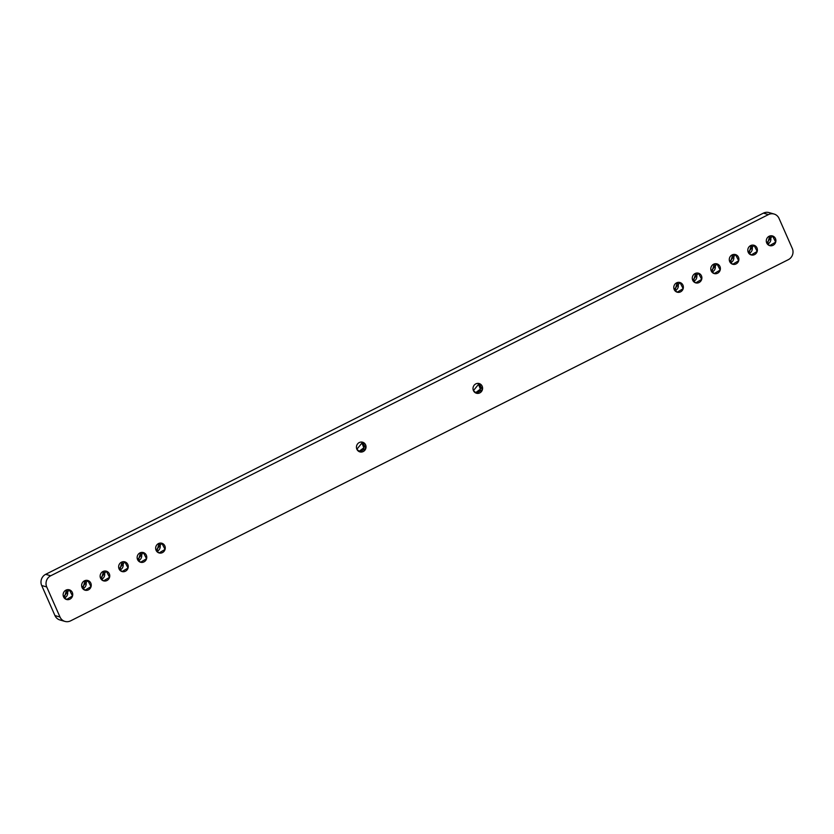 <?xml version="1.0" encoding="UTF-8"?>
<svg xmlns="http://www.w3.org/2000/svg" width="834" height="834" viewBox="0 0 834 834"><rect width="100%" height="100%" fill="white"/><g stroke="black" fill="none" stroke-linecap="round" stroke-linejoin="round"><path stroke-width="1.25" d="M50.707 575.783L768.448 214.588L763.412 213.139L45.672 574.334L50.707 575.783A8.392 7.975 105.9 0 0 46.735 586.959L59.996 617.014A8.392 7.975 105.9 0 0 70.588 620.861L788.328 259.666A8.392 7.975 105.9 0 0 792.3 248.48L779.05 218.435A8.392 7.975 105.9 0 0 768.448 214.588L50.707 575.783L45.672 574.334A8.392 7.975 105.9 0 0 41.7 585.52L46.735 586.959A8.392 7.975 -74.1 0 1 50.707 575.783M692.71 280.234A5.035 4.785 -74.1 0 1 697.547 273.031A5.035 4.785 -74.1 0 1 700.987 280.839A5.035 4.785 -74.1 0 1 692.71 280.234L695.702 282.882L701.686 279.348L698.465 273.198L692.71 280.234M674.206 289.554A5.035 4.785 -74.1 0 1 679.043 282.351A5.035 4.785 -74.1 0 1 682.483 290.149A5.035 4.785 -74.1 0 1 674.206 289.554L677.198 292.192L683.182 288.668L679.96 282.507L674.206 289.554M473.431 390.593A5.035 4.785 -74.1 0 1 478.268 383.39A5.035 4.785 -74.1 0 1 481.708 391.198A5.035 4.785 -74.1 0 1 473.431 390.593L476.423 393.231L482.396 389.707L479.185 383.546L473.431 390.593M82.066 587.543A5.035 4.785 -74.1 0 1 86.903 580.339A5.035 4.785 -74.1 0 1 90.353 588.147A5.035 4.785 -74.1 0 1 82.066 587.543L85.058 590.18L91.042 586.656L87.82 580.495L82.066 587.543M100.57 578.223A5.035 4.785 -74.1 0 1 105.407 571.019A5.035 4.785 -74.1 0 1 108.858 578.827A5.035 4.785 -74.1 0 1 100.57 578.223L103.562 580.871L109.546 577.336L106.325 571.186L100.57 578.223M156.083 550.294A5.035 4.785 -74.1 0 1 160.92 543.09A5.035 4.785 -74.1 0 1 164.371 550.899A5.035 4.785 -74.1 0 1 156.083 550.294L159.075 552.932L165.059 549.408L161.838 543.247L156.083 550.294M137.579 559.604A5.035 4.785 -74.1 0 1 142.416 552.4A5.035 4.785 -74.1 0 1 145.867 560.208A5.035 4.785 -74.1 0 1 137.579 559.604L140.571 562.241L146.555 558.717L143.333 552.567L137.579 559.604M119.074 568.913A5.035 4.785 -74.1 0 1 123.912 561.709A5.035 4.785 -74.1 0 1 127.362 569.518A5.035 4.785 -74.1 0 1 119.074 568.913L122.066 571.551L128.05 568.027L124.829 561.876L119.074 568.913M356.869 449.245A5.035 4.785 -74.1 0 1 361.706 442.051A5.035 4.785 -74.1 0 1 365.146 449.849A5.035 4.785 -74.1 0 1 356.869 449.245L359.85 451.892L365.834 448.369L362.623 442.208L356.869 449.245M729.719 261.615A5.035 4.785 -74.1 0 1 734.556 254.412A5.035 4.785 -74.1 0 1 737.996 262.22A5.035 4.785 -74.1 0 1 729.719 261.615L732.711 264.253L738.695 260.729L735.473 254.568L729.719 261.615M711.214 270.925A5.035 4.785 -74.1 0 1 716.052 263.721A5.035 4.785 -74.1 0 1 719.492 271.53A5.035 4.785 -74.1 0 1 711.214 270.925L714.206 273.562L720.19 270.039L716.969 263.888L711.214 270.925M63.561 596.852A5.035 4.785 -74.1 0 1 68.398 589.648A5.035 4.785 -74.1 0 1 71.849 597.457A5.035 4.785 -74.1 0 1 63.561 596.852L66.553 599.49L72.537 595.966L69.316 589.815L63.561 596.852M766.727 242.986A5.035 4.785 -74.1 0 1 771.565 235.782A5.035 4.785 -74.1 0 1 775.005 243.591A5.035 4.785 -74.1 0 1 766.727 242.986L769.719 245.634L775.703 242.1L772.482 235.949L766.727 242.986M748.223 252.295A5.035 4.785 -74.1 0 1 753.06 245.102A5.035 4.785 -74.1 0 1 756.501 252.9A5.035 4.785 -74.1 0 1 748.223 252.295L751.215 254.943L757.199 251.42L753.978 245.259L748.223 252.295M768.448 214.588A8.392 7.975 -74.1 0 1 779.05 218.435L792.3 248.48A8.392 7.975 -74.1 0 1 788.328 259.666L70.588 620.861A8.392 7.975 -74.1 0 1 59.996 617.014L46.735 586.959L41.7 585.52A8.392 7.975 -74.1 0 1 45.672 574.334L763.412 213.139L768.448 214.588M774.067 214.025L769.031 212.587A8.392 7.975 105.9 0 0 763.412 213.139A8.392 7.975 -74.1 0 1 771.419 213.754M62.581 620.246A8.392 7.975 -74.1 0 1 54.95 615.565L41.7 585.52L54.95 615.565L59.996 617.014L54.95 615.565A8.392 7.975 105.9 0 0 59.933 619.975L64.969 621.413M767.426 244.122A5.035 4.785 105.9 0 0 769.74 236.022L767.426 244.122M730.417 262.741A5.035 4.785 105.9 0 0 732.732 254.641L730.417 262.741M748.922 253.432A5.035 4.785 105.9 0 0 751.236 245.332L748.922 253.432M674.904 290.68A5.035 4.785 105.9 0 0 677.218 282.58L674.904 290.68M693.408 281.371A5.035 4.785 105.9 0 0 695.723 273.271L693.408 281.371M711.913 272.051A5.035 4.785 105.9 0 0 714.227 263.961L711.913 272.051M101.268 579.359A5.035 4.785 105.9 0 0 103.583 571.259L101.268 579.359M119.773 570.039A5.035 4.785 105.9 0 0 122.087 561.949L119.773 570.039M138.277 560.729A5.035 4.785 105.9 0 0 140.592 552.629L138.277 560.729M156.782 551.42A5.035 4.785 105.9 0 0 159.096 543.32L156.782 551.42M64.26 597.978A5.035 4.785 105.9 0 0 66.574 589.878L64.26 597.978M82.764 588.668A5.035 4.785 105.9 0 0 85.078 580.568L82.764 588.668M478.143 383.379L480.384 389.124L475.443 392.824A5.035 4.785 105.9 0 0 478.143 383.379M361.581 442.041L363.822 447.785L358.881 451.486A5.035 4.785 105.9 0 0 361.581 442.041"/></g></svg>
